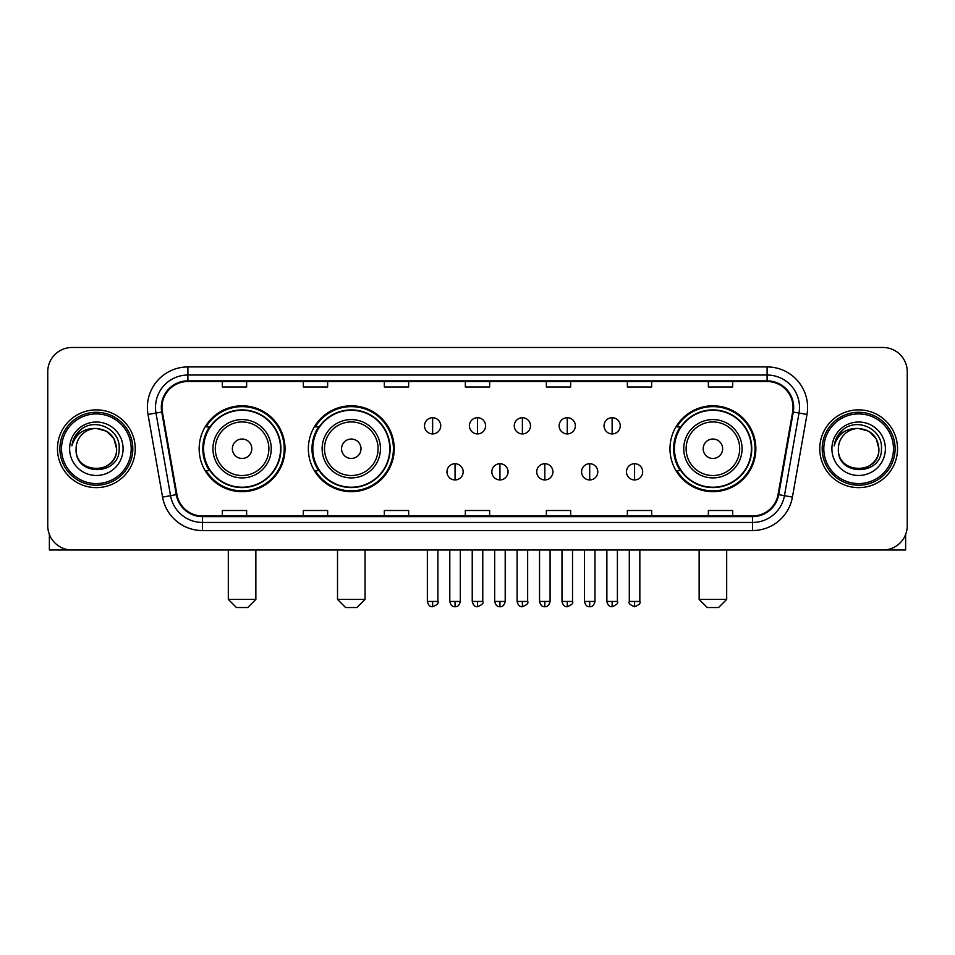 <?xml version="1.0" encoding="UTF-8"?>
<svg xmlns="http://www.w3.org/2000/svg" width="955" height="955" viewBox="0 0 955 955"><rect width="100%" height="100%" fill="white"/><g stroke="black" fill="none" stroke-linecap="round" stroke-linejoin="round"><path stroke-width="1.43" d="M669.98 448.743A42.939 42.939 0 0 0 712.908 491.682A42.939 42.939 0 0 0 755.847 448.743A42.939 42.939 0 0 0 712.908 405.803A42.939 42.939 0 0 0 669.98 448.743M308.358 448.743A42.939 42.939 0 0 0 351.285 491.682A42.939 42.939 0 0 0 394.224 448.743A42.939 42.939 0 0 0 351.285 405.803A42.939 42.939 0 0 0 308.358 448.743M199.153 448.743A42.939 42.939 0 0 0 242.093 491.682A42.939 42.939 0 0 0 285.02 448.743A42.939 42.939 0 0 0 242.093 405.803A42.939 42.939 0 0 0 199.153 448.743M209.455 470.612A39.286 39.286 0 0 1 209.455 426.873M318.648 470.612A39.286 39.286 0 0 1 318.648 426.873M680.27 470.612A39.286 39.286 0 0 1 680.27 426.873M47.75 371.782L47.75 525.704A24.305 24.305 0 0 0 72.055 550.008L882.945 550.008A24.305 24.305 0 0 0 907.25 525.704L907.25 371.782A24.305 24.305 0 0 0 882.945 347.477L72.055 347.477A24.305 24.305 0 0 0 47.75 371.782L47.75 525.704M57.467 448.743A38.88 38.88 0 0 0 96.36 487.623A38.88 38.88 0 0 0 135.24 448.743A38.88 38.88 0 0 0 96.36 409.862A38.88 38.88 0 0 0 57.467 448.743A38.88 38.88 0 0 0 96.36 487.623A38.88 38.88 0 0 0 135.24 448.743A38.88 38.88 0 0 0 96.36 409.862A38.88 38.88 0 0 0 57.467 448.743M819.76 448.743A38.88 38.88 0 0 0 858.64 487.623A38.88 38.88 0 0 0 897.533 448.743A38.88 38.88 0 0 0 858.64 409.862A38.88 38.88 0 0 0 819.76 448.743A38.88 38.88 0 0 0 858.64 487.623A38.88 38.88 0 0 0 897.533 448.743A38.88 38.88 0 0 0 858.64 409.862A38.88 38.88 0 0 0 819.76 448.743M161.968 407.427A25.928 25.928 0 0 1 187.896 381.511L767.104 381.511A25.928 25.928 0 0 1 792.638 411.927L778.062 494.559A25.928 25.928 0 0 1 752.54 515.975L202.46 515.975A25.928 25.928 0 0 1 176.938 494.559L162.362 411.927A25.928 25.928 0 0 1 161.968 407.427M161.323 407.427A26.573 26.573 0 0 0 161.729 412.047L176.293 494.666A26.573 26.573 0 0 0 202.46 516.631L752.54 516.631A26.573 26.573 0 0 0 778.707 494.666L793.271 412.047A26.573 26.573 0 0 0 767.104 380.854L187.896 380.854A26.573 26.573 0 0 0 161.323 407.427M148.001 414.458A40.504 40.504 0 0 1 187.896 366.923L767.104 366.923A40.504 40.504 0 0 1 806.999 414.458L792.423 497.089A40.504 40.504 0 0 1 752.54 530.562L202.46 530.562A40.504 40.504 0 0 1 162.577 497.089L148.001 414.458L155.987 413.049A32.398 32.398 0 0 1 187.896 375.029L767.104 375.029A32.398 32.398 0 0 1 799.013 413.049L784.449 495.681A32.398 32.398 0 0 1 752.54 522.457L202.46 522.457A32.398 32.398 0 0 1 170.551 495.681L155.987 413.049A32.398 32.398 0 0 1 155.486 407.427M882.945 347.477L72.055 347.477M72.055 550.008L882.945 550.008M907.25 525.704L907.25 371.782M778.707 494.666L784.449 495.681L799.013 413.049L806.999 414.458M465.348 381.511L465.348 386.99L489.652 386.99L489.652 381.511M384.34 381.511L384.34 386.99L408.645 386.99L408.645 381.511M303.332 381.511L303.332 386.99L327.637 386.99L327.637 381.511M222.324 381.511L222.324 386.99L246.629 386.99L246.629 381.511M546.356 381.511L546.356 386.99L570.66 386.99L570.66 381.511M627.363 381.511L627.363 386.99L651.668 386.99L651.668 381.511M708.371 381.511L708.371 386.99L732.676 386.99L732.676 381.511M489.652 515.975L489.652 510.495L465.348 510.495L465.348 515.975M408.645 515.975L408.645 510.495L384.34 510.495L384.34 515.975M327.637 515.975L327.637 510.495L303.332 510.495L303.332 515.975M246.629 515.975L246.629 510.495L222.324 510.495L222.324 515.975M570.66 515.975L570.66 510.495L546.356 510.495L546.356 515.975M651.668 515.975L651.668 510.495L627.363 510.495L627.363 515.975M732.676 515.975L732.676 510.495L708.371 510.495L708.371 515.975M49.373 534.43L49.373 550.008L143.346 550.008M131.193 448.743A34.834 34.834 0 0 0 96.36 413.909A34.834 34.834 0 0 0 61.526 448.743A34.834 34.834 0 0 0 96.36 483.576A34.834 34.834 0 0 0 131.193 448.743M132.805 448.743A36.457 36.457 0 0 0 96.36 412.285A36.457 36.457 0 0 0 59.902 448.743A36.457 36.457 0 0 0 96.36 485.2A36.457 36.457 0 0 0 132.805 448.743M116.606 448.743C115.4 436.435 108.655 429.69 96.36 428.485L106.483 431.206L113.896 438.62L116.606 448.743L113.896 438.62L106.483 431.206L96.36 428.485L106.483 431.206L113.896 438.62L116.606 448.743L113.896 438.62L106.483 431.206L96.36 428.485L106.483 431.206L113.896 438.62L116.606 448.743C117.847 474.874 74.86 474.874 76.102 448.743C74.299 476.855 120.115 476.223 119.16 448.743C120.664 429.452 95.393 417.192 80.829 429.619C75.743 433.857 72.771 439.252 71.9 445.794C75.72 433.737 83.873 427.959 96.36 428.485L106.483 431.206L113.896 438.62L116.606 448.743C117.847 474.874 74.86 474.874 76.102 448.743C74.86 474.874 117.847 474.874 116.606 448.743C117.847 474.874 74.86 474.874 76.102 448.743C74.86 474.874 117.847 474.874 116.606 448.743C117.847 474.874 74.86 474.874 76.102 448.743C74.86 474.874 117.847 474.874 116.606 448.743C117.847 474.874 74.86 474.874 76.102 448.743C74.86 474.874 117.847 474.874 116.606 448.743C117.847 474.874 74.86 474.874 76.102 448.743C74.86 474.874 117.847 474.874 116.606 448.743C117.847 474.874 74.86 474.874 76.102 448.743C74.86 474.874 117.847 474.874 116.606 448.743C117.847 474.874 74.86 474.874 76.102 448.743A20.258 20.258 0 0 1 96.36 428.485L106.483 431.206L113.896 438.62L116.606 448.743C117.417 464.464 97.207 474.91 84.876 465.419M69.62 448.743A26.728 26.728 0 0 0 96.36 475.471A26.728 26.728 0 0 0 123.088 448.743A26.728 26.728 0 0 0 96.36 422.014A26.728 26.728 0 0 0 69.62 448.743M80.817 429.619L74.848 436.721M74.478 437.414L75.015 436.435L74.478 437.414M247.763 607.523L236.422 607.523L228.317 599.418L255.856 599.418L247.763 607.523M251.81 448.743A9.717 9.717 0 0 0 242.093 439.025A9.717 9.717 0 0 0 232.363 448.743A9.717 9.717 0 0 0 242.093 458.46A9.717 9.717 0 0 0 251.81 448.743M271.256 448.743A29.163 29.163 0 0 0 242.093 419.579A29.163 29.163 0 0 0 212.929 448.743A29.163 29.163 0 0 0 242.093 477.906A29.163 29.163 0 0 0 271.256 448.743A29.163 29.163 0 0 1 242.093 477.906A29.163 29.163 0 0 1 212.929 448.743M280.567 448.743A38.475 38.475 0 0 0 242.093 410.268A38.475 38.475 0 0 0 203.606 448.743A38.475 38.475 0 0 0 242.093 487.217A38.475 38.475 0 0 0 280.567 448.743M284.208 448.743A42.127 42.127 0 0 1 206.089 470.612L209.993 470.612A38.845 38.845 0 0 0 267.782 477.87A38.845 38.845 0 0 0 267.782 419.615A38.845 38.845 0 0 0 209.993 426.873L206.089 426.873A42.127 42.127 0 0 1 284.208 448.743M356.955 607.523L345.615 607.523L337.521 599.418L365.061 599.418L356.955 607.523M361.014 448.743A9.717 9.717 0 0 0 351.285 439.025A9.717 9.717 0 0 0 341.568 448.743A9.717 9.717 0 0 0 351.285 458.46A9.717 9.717 0 0 0 361.014 448.743M380.448 448.743A29.163 29.163 0 0 0 351.285 419.579A29.163 29.163 0 0 0 322.121 448.743A29.163 29.163 0 0 0 351.285 477.906A29.163 29.163 0 0 0 380.448 448.743A29.163 29.163 0 0 1 351.285 477.906A29.163 29.163 0 0 1 322.121 448.743M389.771 448.743A38.475 38.475 0 0 0 351.285 410.268A38.475 38.475 0 0 0 312.81 448.743A38.475 38.475 0 0 0 351.285 487.217A38.475 38.475 0 0 0 389.771 448.743M393.412 448.743A42.127 42.127 0 0 1 315.293 470.612L319.197 470.612A38.845 38.845 0 0 0 376.986 477.87A38.845 38.845 0 0 0 376.986 419.615A38.845 38.845 0 0 0 319.197 426.873L315.293 426.873A42.127 42.127 0 0 1 393.412 448.743M718.578 607.523L707.237 607.523L699.144 599.418L726.683 599.418L718.578 607.523M722.637 448.743A9.717 9.717 0 0 0 712.908 439.025A9.717 9.717 0 0 0 703.19 448.743A9.717 9.717 0 0 0 712.908 458.46A9.717 9.717 0 0 0 722.637 448.743M742.071 448.743A29.163 29.163 0 0 0 712.908 419.579A29.163 29.163 0 0 0 683.744 448.743A29.163 29.163 0 0 0 712.908 477.906A29.163 29.163 0 0 0 742.071 448.743A29.163 29.163 0 0 1 712.908 477.906A29.163 29.163 0 0 1 683.744 448.743M751.394 448.743A38.475 38.475 0 0 0 712.908 410.268A38.475 38.475 0 0 0 674.433 448.743A38.475 38.475 0 0 0 712.908 487.217A38.475 38.475 0 0 0 751.394 448.743M755.035 448.743A42.127 42.127 0 0 1 676.904 470.612L680.808 470.612A38.845 38.845 0 0 0 738.609 477.87A38.845 38.845 0 0 0 738.609 419.615A38.845 38.845 0 0 0 680.808 426.873L676.904 426.873A42.127 42.127 0 0 1 755.035 448.743M432.627 417.717A8.106 8.106 0 0 0 424.521 425.811A8.106 8.106 0 0 0 432.627 433.916A8.106 8.106 0 0 0 440.721 425.811A8.106 8.106 0 0 0 432.627 417.717L432.627 433.916A8.106 8.106 0 0 0 440.721 425.811A8.106 8.106 0 0 0 432.627 417.717M477.5 417.717A8.106 8.106 0 0 0 469.394 425.811A8.106 8.106 0 0 0 477.5 433.916A8.106 8.106 0 0 0 485.606 425.811A8.106 8.106 0 0 0 477.5 417.717L477.5 433.916A8.106 8.106 0 0 0 485.606 425.811A8.106 8.106 0 0 0 477.5 417.717M522.373 417.717A8.106 8.106 0 0 0 514.279 425.811A8.106 8.106 0 0 0 522.373 433.916A8.106 8.106 0 0 0 530.479 425.811A8.106 8.106 0 0 0 522.373 417.717L522.373 433.916A8.106 8.106 0 0 0 530.479 425.811A8.106 8.106 0 0 0 522.373 417.717M567.258 417.717A8.106 8.106 0 0 0 559.153 425.811A8.106 8.106 0 0 0 567.258 433.916A8.106 8.106 0 0 0 575.364 425.811A8.106 8.106 0 0 0 567.258 417.717L567.258 433.916A8.106 8.106 0 0 0 575.364 425.811A8.106 8.106 0 0 0 567.258 417.717M612.131 417.717A8.106 8.106 0 0 0 604.038 425.811A8.106 8.106 0 0 0 612.131 433.916A8.106 8.106 0 0 0 620.237 425.811A8.106 8.106 0 0 0 612.131 417.717L612.131 433.916A8.106 8.106 0 0 0 620.237 425.811A8.106 8.106 0 0 0 612.131 417.717M455.058 463.724A8.106 8.106 0 0 0 446.964 471.83A8.106 8.106 0 0 0 455.058 479.935A8.106 8.106 0 0 0 463.163 471.83A8.106 8.106 0 0 0 455.058 463.724L455.058 479.935A8.106 8.106 0 0 0 463.163 471.83A8.106 8.106 0 0 0 455.058 463.724M499.943 463.724A8.106 8.106 0 0 0 491.837 471.83A8.106 8.106 0 0 0 499.943 479.935A8.106 8.106 0 0 0 508.036 471.83A8.106 8.106 0 0 0 499.943 463.724L499.943 479.935A8.106 8.106 0 0 0 508.036 471.83A8.106 8.106 0 0 0 499.943 463.724M544.816 463.724A8.106 8.106 0 0 0 536.722 471.83A8.106 8.106 0 0 0 544.816 479.935A8.106 8.106 0 0 0 552.921 471.83A8.106 8.106 0 0 0 544.816 463.724L544.816 479.935A8.106 8.106 0 0 0 552.921 471.83A8.106 8.106 0 0 0 544.816 463.724M589.701 463.724A8.106 8.106 0 0 0 581.595 471.83A8.106 8.106 0 0 0 589.701 479.935A8.106 8.106 0 0 0 597.794 471.83A8.106 8.106 0 0 0 589.701 463.724L589.701 479.935A8.106 8.106 0 0 0 597.794 471.83A8.106 8.106 0 0 0 589.701 463.724M634.574 463.724A8.106 8.106 0 0 0 626.48 471.83A8.106 8.106 0 0 0 634.574 479.935A8.106 8.106 0 0 0 642.679 471.83A8.106 8.106 0 0 0 634.574 463.724L634.574 479.935A8.106 8.106 0 0 0 642.679 471.83A8.106 8.106 0 0 0 634.574 463.724M905.627 534.43L905.627 550.008L811.654 550.008M893.474 448.743A34.834 34.834 0 0 0 858.64 413.909A34.834 34.834 0 0 0 823.807 448.743A34.834 34.834 0 0 0 858.64 483.576A34.834 34.834 0 0 0 893.474 448.743M895.098 448.743A36.457 36.457 0 0 0 858.64 412.285A36.457 36.457 0 0 0 822.195 448.743A36.457 36.457 0 0 0 858.64 485.2A36.457 36.457 0 0 0 895.098 448.743M838.395 448.743A20.258 20.258 0 0 1 858.64 428.485L868.775 431.206L876.189 438.62L878.898 448.743L876.189 438.62L868.775 431.206L858.64 428.485L868.775 431.206L876.189 438.62L878.898 448.743L876.189 438.62L868.775 431.206L858.64 428.485L868.775 431.206L876.189 438.62L878.898 448.743L876.189 438.62L868.775 431.206L858.64 428.485L868.775 431.206L876.189 438.62L878.898 448.743C880.14 474.874 837.153 474.874 838.395 448.743C836.592 476.855 882.408 476.223 881.453 448.743C882.957 429.452 857.686 417.192 843.122 429.619C838.036 433.857 835.064 439.252 834.181 445.794C838.001 433.737 846.154 427.959 858.64 428.485L868.775 431.206L876.189 438.62L878.898 448.743C880.14 474.874 837.153 474.874 838.395 448.743C837.153 474.874 880.14 474.874 878.898 448.743C880.14 474.874 837.153 474.874 838.395 448.743C837.153 474.874 880.14 474.874 878.898 448.743C880.14 474.874 837.153 474.874 838.395 448.743C837.153 474.874 880.14 474.874 878.898 448.743C880.14 474.874 837.153 474.874 838.395 448.743C837.153 474.874 880.14 474.874 878.898 448.743C880.14 474.874 837.153 474.874 838.395 448.743C837.153 474.874 880.14 474.874 878.898 448.743C879.71 464.464 859.488 474.91 847.157 465.419M858.64 428.485C870.948 429.69 877.693 436.435 878.898 448.743M831.912 448.743A26.728 26.728 0 0 0 858.64 475.471A26.728 26.728 0 0 0 885.38 448.743A26.728 26.728 0 0 0 858.64 422.014A26.728 26.728 0 0 0 831.912 448.743M843.11 429.619L837.141 436.721M836.771 437.414L837.308 436.435L836.771 437.414M767.104 366.923L767.104 380.854M155.987 413.049L161.729 412.047M202.46 530.562L202.46 516.631M752.54 516.631L752.54 530.562M162.577 497.089L176.293 494.666M793.271 412.047L799.013 413.049M187.896 366.923L187.896 380.854M784.449 495.681L792.423 497.089M268.88 448.743A26.788 26.788 0 0 0 242.093 421.955A26.788 26.788 0 0 0 215.305 448.743A26.788 26.788 0 0 0 242.093 475.53A26.788 26.788 0 0 0 268.88 448.743M378.085 448.743A26.788 26.788 0 0 0 351.285 421.955A26.788 26.788 0 0 0 324.497 448.743A26.788 26.788 0 0 0 351.285 475.53A26.788 26.788 0 0 0 378.085 448.743M739.695 448.743A26.788 26.788 0 0 0 712.908 421.955A26.788 26.788 0 0 0 686.12 448.743A26.788 26.788 0 0 0 712.908 475.53A26.788 26.788 0 0 0 739.695 448.743M432.627 601.447L427.351 601.447C428.27 605.195 430.025 606.95 432.627 606.712L432.627 601.447L437.891 601.447L437.891 550.008M477.5 601.447L472.236 601.447C473.155 605.195 474.91 606.95 477.5 606.712L477.5 601.447L482.764 601.447L482.764 550.008M522.373 601.447L517.109 601.447C518.028 605.195 519.783 606.95 522.373 606.712L522.373 601.447L527.649 601.447L527.649 550.008M567.258 601.447L561.994 601.447C562.913 605.195 564.668 606.95 567.258 606.712L567.258 601.447L572.523 601.447L572.523 550.008M612.131 601.447L606.867 601.447C607.786 605.195 609.541 606.95 612.131 606.712L612.131 601.447L617.408 601.447L617.408 550.008M455.058 601.447L449.793 601.447C450.712 605.195 452.467 606.95 455.058 606.712L455.058 601.447L460.322 601.447L460.322 550.008M499.943 601.447L494.678 601.447C495.597 605.195 497.352 606.95 499.943 606.712L499.943 601.447L505.207 601.447L505.207 550.008M544.816 601.447L539.551 601.447C540.47 605.195 542.225 606.95 544.816 606.712L544.816 601.447L550.08 601.447L550.08 550.008M589.701 601.447L584.436 601.447C585.355 605.195 587.11 606.95 589.701 606.712L589.701 601.447L594.965 601.447L594.965 550.008M634.574 601.447L629.309 601.447C628.247 603.13 630.002 604.885 634.574 606.712L634.574 601.447L639.838 601.447L639.838 550.008M255.856 550.008L255.856 599.418M228.317 550.008L228.317 599.418M365.061 550.008L365.061 599.418M337.521 550.008L337.521 599.418M726.683 550.008L726.683 599.418M699.144 550.008L699.144 599.418M427.351 601.447L427.351 550.008M437.891 601.447C438.954 603.13 437.199 604.885 432.627 606.712M472.236 601.447L472.236 550.008M482.764 601.447C483.839 603.13 482.084 604.885 477.5 606.712M517.109 601.447L517.109 550.008M527.649 601.447C528.712 603.13 526.957 604.885 522.373 606.712M561.994 601.447L561.994 550.008M572.523 601.447C573.597 603.13 571.842 604.885 567.258 606.712M606.867 601.447L606.867 550.008M617.408 601.447C618.47 603.13 616.715 604.885 612.131 606.712M449.793 601.447L449.793 550.008M460.322 601.447C459.403 605.195 457.648 606.95 455.058 606.712M494.678 601.447L494.678 550.008M505.207 601.447C504.288 605.195 502.533 606.95 499.943 606.712M539.551 601.447L539.551 550.008M550.08 601.447C549.161 605.195 547.406 606.95 544.816 606.712M584.436 601.447L584.436 550.008M594.965 601.447C594.046 605.195 592.291 606.95 589.701 606.712M629.309 601.447L629.309 550.008M639.838 601.447C640.912 603.13 639.158 604.885 634.574 606.712"/></g></svg>
